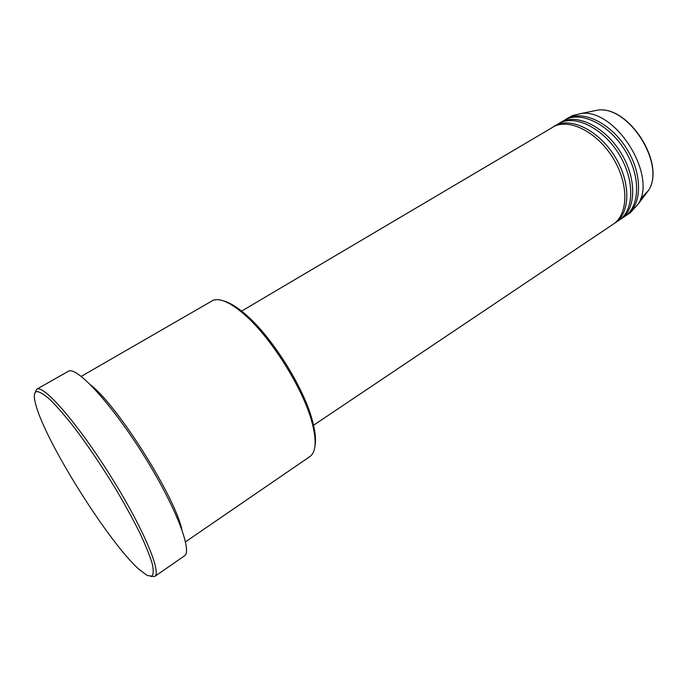 <?xml version="1.0" encoding="UTF-8"?>
<svg xmlns="http://www.w3.org/2000/svg" width="687" height="687" viewBox="0 0 687 687"><rect width="100%" height="100%" fill="white"/><g stroke="black" fill="none" stroke-linecap="round" stroke-linejoin="round"><path stroke-width="1.03" d="M312.877 425.7L613.199 224.194C628.184 214.584 629.086 184.872 613.646 159.101C598.386 133.226 571.086 118.636 554.718 126.09L241.601 311.108M614.144 223.524L615.123 222.906C630.134 213.271 631.07 183.566 615.655 157.821C600.421 131.981 573.113 117.443 556.719 124.914L553.172 126.829M615.123 222.906L618.953 220.338C634.024 210.669 635.037 180.973 619.665 155.288C604.466 129.508 577.149 115.047 560.695 122.552L554.16 126.21M619.897 219.668L620.868 219.05C635.956 209.363 637.021 179.685 621.658 154.025C606.484 128.28 579.158 113.853 562.679 121.384L559.132 123.308M620.868 219.05L624.672 216.499C639.82 206.77 640.954 177.109 625.642 151.509C610.503 125.815 583.16 111.483 566.638 119.04L560.103 122.69M625.599 215.838L626.57 215.229C641.744 205.482 642.92 175.829 627.626 150.264C612.503 124.596 585.161 110.298 568.604 117.881L565.049 119.804M185.524 541.82L309.88 456.572C316.097 452.089 316.801 440.668 311.984 422.299C303.165 388.447 270.309 336.347 243.567 313.796C230.205 302.443 220.089 297.926 213.228 300.236L81.212 376.39M36.712 391.53C33.74 392.371 33.577 397.241 36.222 406.154C47.034 444.437 109.388 543.323 139.272 569.583L147.336 575.517L151.879 576.135C153.587 574.315 153.665 570.021 152.119 563.254C149.586 555.096 145.429 544.885 139.659 532.623C133.038 519.406 125.292 505.237 116.412 490.106C102.165 466.653 87.902 445.519 73.638 426.704C64.733 415.446 56.901 406.446 50.125 399.705C44.157 394.432 39.683 391.71 36.712 391.53M35.046 392.741L36.694 389.246L37.433 388.971C45.256 386.197 78.962 425.322 110.968 476.598C143.051 527.839 161.952 572.786 154.73 576.445L150.865 576.427M181.875 529.557C174.816 496.28 117.692 405.682 90.701 384.969M154.73 576.445L184.417 555.903C192.849 551.378 175.537 506.207 143.978 455.73C112.513 405.218 78.009 367.442 68.889 370.963L36.694 389.246M626.57 215.229L630.348 212.695L638.257 203.945C657.536 175.279 615.406 108.477 581.236 113.51L572.529 115.553L566.019 119.195M223.773 300.983C229.81 302.615 236.998 307.029 245.336 314.217C271.58 336.329 303.731 387.313 312.362 420.521C315.256 431.153 316.14 439.534 315.007 445.683M640.499 198.929L648.502 190.436C665.901 164.502 628.742 105.575 597.845 110.092L591.138 111.474M638.257 203.945L648.502 190.436C666.055 164.116 629.155 105.592 597.845 110.092L581.236 113.51M245.336 314.217L243.567 313.796M312.362 420.521L311.984 422.299"/></g></svg>
